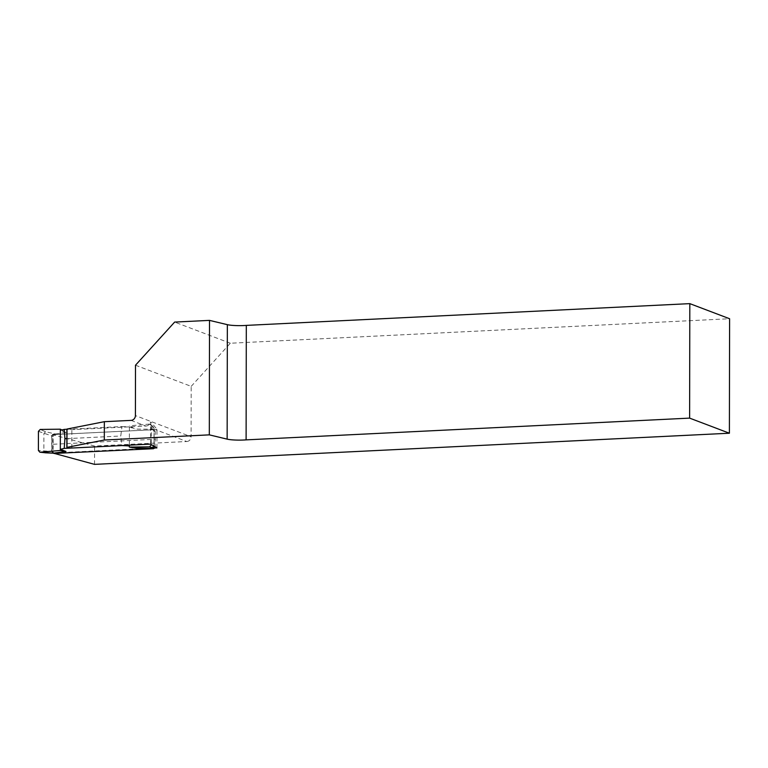 <?xml version="1.0" encoding="UTF-8"?>
<svg xmlns="http://www.w3.org/2000/svg" width="768" height="768" viewBox="0 0 768 768"><rect width="100%" height="100%" fill="white"/><g stroke="black" fill="none" stroke-linecap="round" stroke-linejoin="round"><path stroke-width="0.58" stroke-dasharray="3.84 2.88" d="M66.845 447.494A3.696 0.509 -179.9 0 0 71.818 447.984L121.958 445.526M153.091 448.08L52.771 453.005L54.797 453.552M52.8 434.688L155.472 429.648L186.758 441.523L94.57 446.045L52.8 434.688L52.771 453.005M131.05 420.384L145.949 426.038L71.856 429.667A3.696 0.509 0.1 0 1 66.883 429.178M135.494 365.222L191.194 386.362L191.107 436.733L135.408 415.594M191.194 386.362L230.333 343.229L729.6 318.739M94.531 464.362L94.57 446.045M186.758 441.523A4.627 4.301 -69.2 0 0 191.107 436.733M230.333 343.229L174.634 322.09M156.931 447.898L156.96 429.302L151.488 422.65L150.211 422.16L151.488 422.65M156.96 429.302A4.627 4.301 110.8 0 1 155.472 429.648M145.949 426.038A4.627 4.301 -69.2 0 0 150.211 422.16M150.595 444.125L150.634 422.141M152.16 426.499L153.456 426.97L154.022 428.294L150.749 424.493L149.52 424.08L152.16 426.499L152.189 429.187L135.043 429.091L129.389 425.808L129.35 445.162M149.52 424.08L129.389 425.808M152.189 429.187L154.051 430.877L154.022 428.266M154.08 446.381L155.232 446.822L155.261 431.482L153.024 429.398A1.853 1.718 -69.2 0 0 152.371 429.293L153.475 429.715L54.701 434.554L53.482 434.102L55.507 433.997L45.533 431.731L40.234 429.437M154.022 428.294L154.013 446.16L154.051 431.002L152.371 429.293M150.25 429.35L152.275 429.254M150.221 448.358L152.246 448.253L154.022 446.342M53.05 453.149L51.677 451.478L38.4 450.47M53.482 434.102L51.706 436.022L53.021 436.493L53.242 444.25L52.992 451.834L51.677 451.363L53.626 453.158M53.606 434.141A1.853 1.718 -69.2 0 0 51.869 436.061L51.84 451.402A1.853 1.718 -69.2 0 0 52.915 453.043L55.478 453.005M55.507 433.997L66.01 432.48L61.747 429.994M38.429 431.347L51.706 435.898L53.568 434.026M45.533 431.731L43.882 433.67L43.853 451.085L45.206 452.794M66.883 429.264L121.997 426.557L120.758 436.003L121.968 445.565M121.997 426.557L129.389 426.941L135.043 429.091M151.315 425.808L151.277 444.528M66.01 432.48L60.355 430.33M135.005 448.09L129.35 445.949M153.475 429.715L155.261 431.482M53.242 444.25L155.482 439.238M53.021 436.493L54.701 434.554M155.232 446.822L154.79 448.003M54.019 453.456L52.992 451.834M66.864 438.643L120.758 436.003M71.818 447.984L71.856 429.667M152.534 445.277L153.994 445.68M154.138 429.821L153.024 429.398A1.853 1.718 -69.2 0 1 154.109 431.04L154.08 446.198M51.706 436.022L51.677 451.363M53.27 453.178L52.915 453.043A1.853 1.718 -69.2 0 0 53.568 453.139M153.456 426.97L150.749 424.493"/><path stroke-width="1.15" d="M121.958 445.526L150.595 444.125L156.931 447.898L153.091 448.08M54.797 453.552L94.531 464.362L729.398 433.219L729.6 318.739L689.818 303.638L689.616 418.118L729.398 433.219M689.616 418.118L246.106 439.872A13.872 1.92 0.1 0 1 227.146 439.142L209.318 434.861L104.314 440.016L66.97 447.37A3.696 0.509 -179.9 0 0 66.845 447.494L66.883 429.178A3.696 0.509 0.1 0 1 66.998 429.053L104.342 421.69L131.05 420.384A4.627 4.301 110.8 0 0 135.408 415.594L135.494 365.222L174.634 322.09L209.51 320.381L227.347 324.662A13.872 1.92 -179.9 0 0 246.307 325.392L689.818 303.638M104.314 440.016L104.342 421.69M209.318 434.861L209.51 320.381M66.998 429.053L66.97 447.37M246.307 325.392L246.106 439.872M61.747 429.994L60.355 429.187L40.234 429.437L38.429 431.347L38.4 450.47L39.869 452.198L53.539 453.168L65.981 451.478L60.326 450.47L60.326 449.338L64.234 448.397L121.968 445.565L129.35 445.949L129.35 447.082L135.005 448.09L152.15 448.33L152.122 447.562L149.482 446.842L151.277 444.931L152.534 445.277M129.35 447.082L149.482 446.842M154.022 446.458L152.15 448.33M40.195 452.198L60.326 450.47M53.539 453.168L53.05 453.149M60.355 429.187L60.326 449.338L65.981 451.478M64.234 448.397L64.906 438.739L64.272 429.389L66.883 429.264M60.355 430.33L64.272 429.389M129.35 445.162L129.35 445.949M154.79 448.003L153.437 448.714L54.019 453.456M64.906 438.739L66.864 438.643M153.946 446.122L152.122 447.562M45.504 452.794L39.869 452.198M227.146 439.142L227.347 324.662M153.437 448.714L152.381 448.32M53.626 453.158L54.672 453.562M152.774 448.214A1.853 1.718 -69.2 0 0 154.08 446.381M53.27 453.178L54.029 453.466M53.318 453.178L45.302 452.803"/></g></svg>
